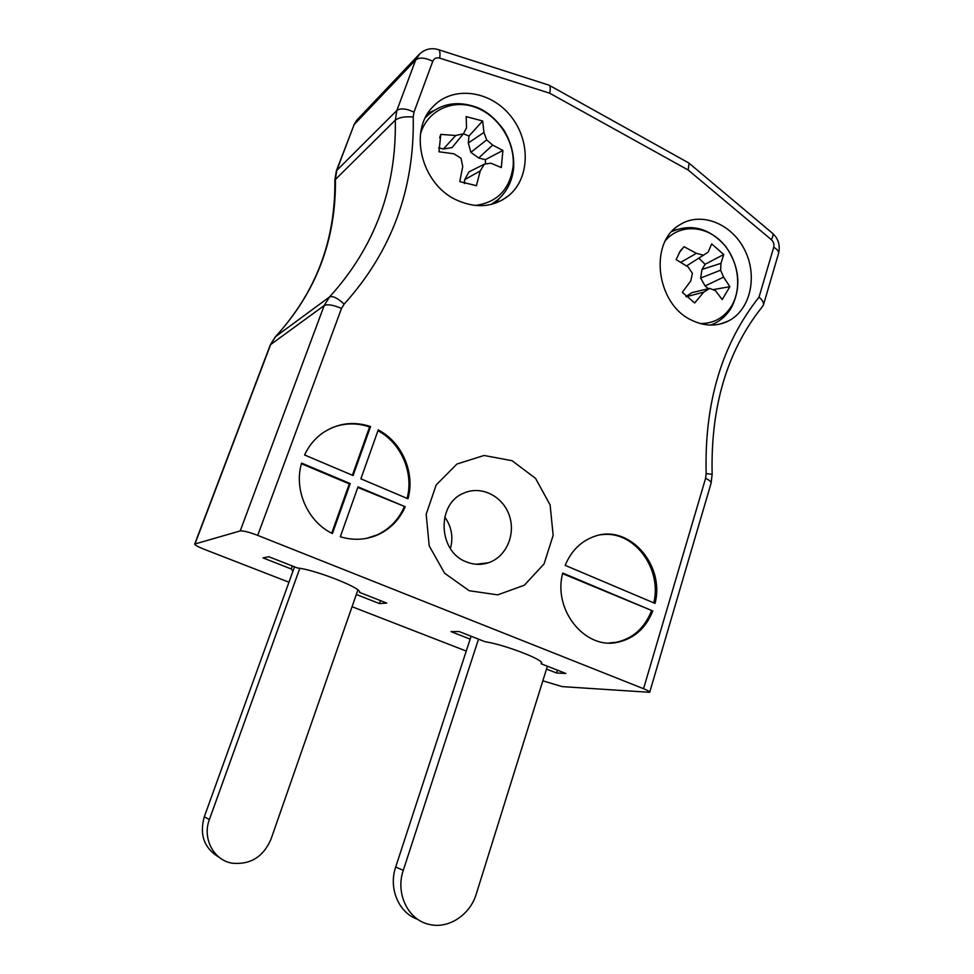 <?xml version="1.0" encoding="UTF-8"?>
<svg xmlns="http://www.w3.org/2000/svg" width="974" height="974" viewBox="0 0 974 974"><rect width="100%" height="100%" fill="white"/><g stroke="black" fill="none" stroke-linecap="round" stroke-linejoin="round"><path stroke-width="1.46" d="M655.039 603.405C665.205 564.835 628.875 523.72 594.615 536.345C581.101 541.045 571.3 550.712 565.176 565.346L655.039 603.405M652.799 610.966L562.753 573.053C552.611 609.809 585.033 649.987 617.711 642.268C634.208 638.554 645.908 628.12 652.799 610.966L562.619 573.649M370.558 426.563C353.684 421.024 337.856 423.069 323.051 432.724C314.992 438.349 308.843 445.775 304.582 454.98L353.099 475.531L370.558 426.563L369.596 426.965L352.393 475.227M548.581 85.018L549.397 85.371C550.456 86.723 550.541 89.328 549.653 93.187L439.688 58.111C436.425 57.308 434.124 58.355 432.785 61.252L413.999 112.132L413.219 116.99C414.693 189.066 391.67 251.438 344.151 304.119L341.509 308.429L257.708 535.371L643.558 688.715L705.59 478.319L706.162 473.583C704.312 402.846 721.929 344.041 759.014 297.167C762.447 300.016 763.908 302.646 763.397 305.057L761.644 307.589C727.054 351.224 710.557 406.803 712.14 474.326L712.14 474.399M360.879 478.818L407.972 498.773C415.277 472.78 402.14 442.196 378.229 429.924L360.879 478.818M358.018 486.854L340.316 536.747C353.343 540.692 365.907 540.022 378.022 534.726C390.464 528.906 399.535 519.568 405.221 506.736L358.018 486.854M301.599 463.1C293.539 489.776 307.626 521.772 332.414 533.533L350.226 483.579L301.599 463.1M455.722 199.621C475.738 208.874 493.489 207.474 508.964 195.421C530.44 177.536 530.623 139.185 509.633 114.762C489.009 89.985 452.033 85.688 432.712 106.97C408.41 131.198 421.438 183.587 455.722 199.621M691.552 320.142C704.421 326.387 716.694 326.68 728.357 321.018C750.528 309.902 758.04 276.044 744.623 249.819C731.571 223.375 700.598 211.127 679.523 224.982C648.562 242.636 656.208 304.095 691.552 320.142M469.188 590.719L497.702 594.87L524.377 585.191L544.064 563.909L553.159 535.323L550.103 504.897L535.517 478.344L512.056 460.69L484.066 455.479L456.952 464.026L436.182 484.955L426.186 514.235L429.193 545.866L444.631 573.248L469.188 590.719M257.708 535.371C249.113 532.108 243.269 530.635 240.201 530.94L194.703 544.052C194.873 545.075 198.063 546.84 204.272 549.324L288.961 582.221M352.064 606.717L466.254 651.07M542.822 680.814L562.193 686.621L649.695 692.307C649.731 691.577 647.686 690.383 643.558 688.715M546.499 669.065L556.519 672.985L565.821 673.46L541.118 663.757L541.605 663.27C544.429 659.958 503.814 644.423 484.979 641.696L459.144 631.542L451.023 631.627L470.162 639.127M356.326 594.493L379.483 603.576L386.763 603.089L359.491 592.375C362.815 588.479 315.004 569.595 297.423 567.988L268.824 556.738L263.029 557.907L291.263 568.974L292.955 571.166M380.505 600.629L379.483 603.576M292.346 565.979L291.263 568.974M541.483 662.588L541.118 663.757M557.396 670.149L556.519 672.985M688.423 162.78L689.105 163.23L688.143 169.987L549.653 93.187M369.596 426.965C356.447 422.497 343.518 422.935 330.843 428.268M407.12 498.408C413.974 472.865 401.215 443.06 377.961 430.691M357.811 487.45L405.221 506.736M366.358 538.403L377.048 534.933C389.478 529.101 398.524 519.787 404.21 506.979M301.429 463.721L349.301 483.871L350.226 483.579M349.301 483.871L331.72 533.18M609.067 642.974L616.372 642.268C632.844 638.554 644.532 628.133 651.411 611.015M653.785 602.869C662.405 567.927 633.295 529.698 601.141 534.787M495.863 203.018L499.431 198.294M433.26 110.866L427.829 113.313M712.311 325.072L713.796 323.818M674.897 230.108L672.973 230.327M466.436 561.901C473.766 564.835 481.095 565.127 488.4 562.777C506.297 556.97 516.074 534.202 509.183 515.124C502.584 495.912 480.986 485.271 463.758 493.161C436.291 503.753 438.032 551.808 466.436 561.901M450.414 548.618C453.482 537.161 451.583 526.605 444.716 516.951M294.513 566.831L204.284 816.809C199.256 834.901 204.248 848.427 219.26 857.376M299.809 568.317L209.398 819.511C202.105 838.334 213.635 860.273 232.214 863.195C250.391 864.888 263.321 856.889 270.991 839.198L357.896 589.988M471.099 636.241L395.688 867.043C388.297 888.312 398.768 913.076 417.688 919.298M478.502 639.151L403.285 870.33C395.176 893.523 408.24 920.32 429.51 924.472C448.637 929.159 470.174 914.805 476.31 893.876L547.388 666.216M665.644 240.359C679.645 224.13 705.091 225.128 721.527 241.881C738.109 258.451 742.687 287.306 731.644 305.873C724.254 317.743 713.784 323.636 700.245 323.551M723.609 277.127L729.855 286.685L722.209 299.578L715.513 290.727L709.729 288.389L703.727 292.127L694.681 302.963L682.324 292.334L690.761 280.914L692.429 273.39L688.119 266.949L676.139 259.62L680.339 250.866L684.04 246.726L696.386 253.337L703.447 255.212L708.195 252.096L711.653 243.877L723.755 254.506L720.991 263.321L720.602 270.212L723.609 277.127L705.103 285.93L700.635 278.028L720.602 270.212M712.968 289.655L729.855 286.685M708.329 288.718L705.103 285.93M700.635 278.028L701.986 269.457L720.991 263.321M701.986 269.457L705.103 264.283L723.755 254.506M705.103 264.283L698.857 258.171M686.548 265.902L703.447 255.212M680.802 262.298L696.386 253.337M679.061 252.826L684.04 246.726M686.11 296.766L703.727 292.127M685.927 296.595L691.808 292.675L709.729 288.389M420.5 133.864C427.367 110.427 452.557 98.703 475.629 107.396C498.761 115.833 515.453 142.472 513.079 166.737C509.694 189.674 497.02 202.58 475.068 205.465M492.661 145.077L502.913 150.459L501.293 167.577L490.933 163.194L484.346 164.156L480.255 170.925L476.396 185.693L459.765 181.602L462.747 166.542L460.97 158.238L453.896 153.795L439.006 151.786L440.759 134.388L455.71 135.496L463.368 133.815L466.546 127.862L466.169 116.6L482.654 120.983L483.956 132.427L486.671 139.891L492.661 145.077L478.709 157.983L470.868 152.37L486.671 139.891M485.563 163.961L485.332 159.675L502.913 150.459M485.332 159.675L478.709 157.983M470.868 152.37L468.311 142.959L483.956 132.427M468.311 142.959L468.993 136.019L482.654 120.983M468.993 136.019L463.393 133.791L452.082 147.561L443.413 148.998L455.71 135.496M439.676 137.76L440.759 134.388M443.413 148.998L438.629 147.78M464.33 183.66L464.72 179.642L480.255 170.925M464.72 179.642L468.969 171.887L484.346 164.156M759.014 297.167L773.721 247.274C774.379 244.34 773.6 241.82 771.371 239.714L688.143 169.987M357.799 119.108L354.11 124.648L336.882 170.048L335.433 178.68C336.274 239.482 316.307 292.127 275.532 336.639L270.76 344.272L195.007 543.833M432.785 61.252C425.151 57.588 419.453 57.137 415.703 59.913L354.11 124.648L336.383 170.803L396.856 110.488L415.703 59.913L419.94 53.607M413.219 116.99C405.001 116.32 399.036 117.379 395.298 120.155L334.849 180.02C335.665 240.286 315.868 292.517 275.459 336.712L329.48 296.997C374.637 247.335 396.576 188.384 395.298 120.155L396.856 110.488C400.545 107.956 406.255 108.504 413.999 112.132M240.201 530.94L324.184 305.544L270.346 344.784L194.703 544.052M341.509 308.429C333.376 304.959 327.605 303.998 324.184 305.544L329.48 296.997C332.755 295.658 337.649 298.044 344.151 304.119M275.192 337.016L270.346 344.784M705.59 478.319C709.486 480.206 711.312 481.85 711.081 483.238L649.695 692.307M706.162 473.583L712.14 474.326L711.081 483.238M438.178 49.552L438.763 49.747C439.968 50.721 440.272 53.521 439.688 58.111M773.721 247.274C777.374 249.368 778.969 251.45 778.53 253.532L763.409 305.057M771.371 239.714C772.991 236.633 773.405 234.515 772.625 233.37L772.199 233.005M209.398 819.511L204.284 816.809M403.285 870.33L395.688 867.043M671.829 231.544C691.71 223.229 709.705 228.22 725.788 246.532C739.704 266.913 741.567 287.293 731.389 307.674C727.237 314.59 721.734 319.801 714.892 323.271L710.716 325.085M671.853 231.508L676.309 229.584M425.334 117.757L425.845 117.184C439.931 103.621 456.794 100.285 476.408 107.189C486.257 110.817 495.425 118.463 503.887 130.102C511.058 142.082 514.309 154.696 513.651 167.942C512.263 181.201 506.882 191.89 497.507 200.011L491.152 204.43M425.419 117.586L431.202 112.351M549.202 85.225L438.763 49.747C430.995 47.373 424.226 49.175 418.455 55.153L356.63 120.35L353.599 125.463M334.849 179.788L336.383 170.803M549.397 85.371L688.959 163.072M778.53 253.532C780.393 245.485 778.433 238.764 772.625 233.37L689.105 163.23M377.048 534.933L378.022 534.726M616.372 642.268L617.711 642.268M501.951 200.242L508.964 195.421M720.042 324.074L728.357 321.018M476.14 564.25L488.4 562.777"/></g></svg>
